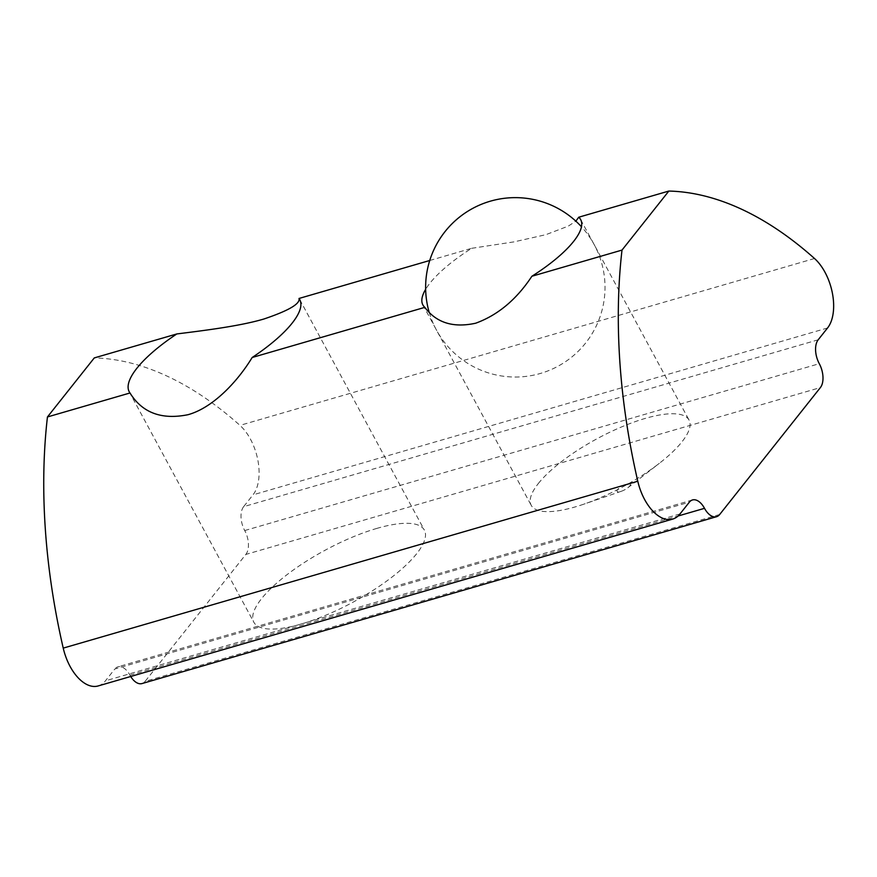 <?xml version="1.0" encoding="UTF-8"?>
<svg xmlns="http://www.w3.org/2000/svg" width="877" height="877" viewBox="0 0 877 877"><rect width="100%" height="100%" fill="white"/><g stroke="black" fill="none" stroke-linecap="round" stroke-linejoin="round"><path stroke-width="0.66" stroke-dasharray="4.38 3.29" d="M377.077 528.338A96.919 29.489 -28.4 0 0 287.557 574.271A96.919 29.489 -28.4 0 0 253.859 622.286A96.919 29.489 -28.4 0 0 301.151 624.04A96.919 29.489 -28.4 0 0 390.671 578.096A96.919 29.489 -28.4 0 0 424.369 530.092A96.919 29.489 -28.4 0 0 377.077 528.338M429.752 260.491L471.673 248.312A89.684 27.286 -28.4 0 0 425.663 289.289M538.314 483.545A89.684 27.286 151.6 0 1 621.76 426.847A89.684 27.286 151.6 0 1 689.026 420.028A89.684 27.286 151.6 0 1 681.955 441.833A89.684 27.286 151.6 0 1 659.351 463.308A89.684 27.286 151.6 0 1 583.698 504.209A89.684 27.286 151.6 0 1 531.243 505.349A89.684 27.286 151.6 0 1 538.314 483.545M98.158 685.946A41.855 23.098 73.8 0 0 105.448 680.826L114.81 669.019L689.366 502.148M629.73 485.99A7.553 2.302 -28.4 0 0 626.638 484.016A7.553 2.302 -28.4 0 0 617.638 489.498A7.553 2.302 -28.4 0 0 621.453 491.23A7.553 2.302 -28.4 0 0 627.822 487.787A7.553 2.302 -28.4 0 0 629.73 485.99M471.673 248.312L513.999 241.877L545.911 234.663L568.329 226.091L575.849 221.157M818.186 339.794L243.631 506.665L252.993 494.858A41.855 23.098 73.8 0 0 239.958 425.378A448.421 247.5 73.8 0 0 94.288 357.915M719.677 514.503L145.122 681.363L245.834 554.428L820.39 387.568M145.122 681.363A17.935 9.899 -106.2 0 1 141.997 683.567M130.717 676.496A17.935 9.899 -106.2 0 1 129.96 675.191A17.935 9.899 73.8 0 0 117.935 666.827A17.935 9.899 73.8 0 0 114.81 669.019M243.631 506.665A17.935 9.899 73.8 0 0 244.727 530.552A17.935 9.899 -106.2 0 1 245.834 554.428M679.993 513.955L105.448 680.826M827.548 327.987L252.993 494.858M814.514 258.507L239.958 425.378M129.96 675.191L678.107 515.994M244.727 530.552L819.282 363.681M129.248 391.822L253.859 622.286M299.759 299.627L424.369 530.092M422.889 304.944L531.243 505.349M580.673 219.634L689.026 420.028M627.822 487.787L659.351 463.308M621.453 491.23L583.698 504.209M692.49 499.956L117.935 666.827M429.204 312.387A89.684 89.684 0 0 0 585.584 343.082A89.684 89.684 0 0 0 581.462 226.759"/><path stroke-width="1.32" d="M263.9 319.009C288.665 310.655 300.362 303.815 299.013 298.465A96.919 29.489 151.6 0 1 299.759 299.627A96.919 29.489 151.6 0 1 252.17 357.498C236.965 382.504 212.344 408.057 187.963 414.711C161.565 420.028 142.238 412.793 129.993 392.984A96.919 29.489 151.6 0 1 129.248 391.822A96.919 29.489 151.6 0 1 176.836 333.94C203.738 330.563 239.794 326.167 263.9 319.009M425.663 289.289A89.684 27.286 -28.4 0 0 422.889 304.944A89.684 27.286 -28.4 0 0 424.83 307.356L252.17 357.498M429.752 260.491L299.013 298.465M129.993 392.984L47.446 416.959A448.421 247.5 73.8 0 0 63.232 648.114A41.855 23.098 73.8 0 0 98.158 685.946L672.714 519.085A41.855 23.098 73.8 0 0 679.993 513.955L689.366 502.148A17.935 9.899 -106.2 0 1 692.49 499.956A17.935 9.899 -106.2 0 1 704.516 508.331A17.935 9.899 73.8 0 0 716.553 516.696A17.935 9.899 73.8 0 0 719.677 514.503L820.39 387.568A17.935 9.899 73.8 0 0 819.282 363.681A17.935 9.899 -106.2 0 1 818.186 339.794L827.548 327.987A41.855 23.098 73.8 0 0 814.514 258.507A448.421 247.5 73.8 0 0 668.844 191.054L578.732 217.222L575.849 221.157M668.844 191.054L622.001 250.088A448.421 247.5 73.8 0 0 637.787 481.243A41.855 23.098 73.8 0 0 672.714 519.085M622.001 250.088L531.89 276.255C516.509 299.55 497.763 315.205 475.652 323.218C453.321 328.108 436.384 322.813 424.83 307.356M531.89 276.255A89.684 27.286 -28.4 0 0 573.602 241.427A89.684 27.286 -28.4 0 0 580.673 219.634A89.684 27.286 -28.4 0 0 578.732 217.222M176.836 333.94L94.288 357.915L47.446 416.959M716.553 516.696L141.997 683.567A17.935 9.899 -106.2 0 1 130.717 676.496M637.787 481.243L63.232 648.114M678.107 515.994L704.516 508.331M581.462 226.759A89.684 89.684 0 0 0 429.204 312.387"/></g></svg>
